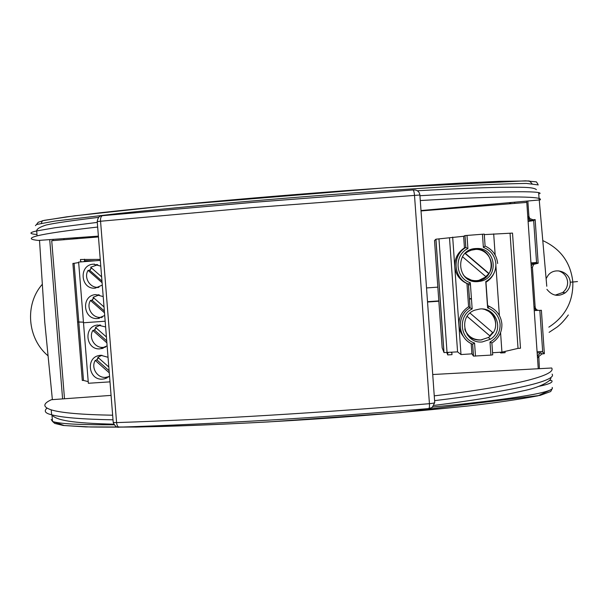 <?xml version="1.0" encoding="UTF-8"?>
<svg xmlns="http://www.w3.org/2000/svg" width="608" height="608" viewBox="0 0 608 608"><rect width="100%" height="100%" fill="white"/><g stroke="black" fill="none" stroke-linecap="round" stroke-linejoin="round"><path stroke-width="0.91" d="M555.248 295.123L562.651 292.547C566.116 289.78 567.773 286.208 567.606 281.846C566.952 276.389 563.988 272.741 558.714 270.894M546.113 278.639L548.097 275.348C554.732 266.524 569.84 271.86 570.22 282.211C570.479 286.254 568.837 289.788 565.288 292.798C558.357 297.076 552.239 295.929 546.926 289.355M549.51 390.42L537.943 395.831C518.138 399.555 494.836 402.937 468.023 405.984C410.795 412.026 351.591 416.906 290.419 420.614C245.442 423.305 202.608 425.25 161.933 426.466C136.116 427.097 112.336 427.272 90.584 426.998L64.288 425.547L54.112 421.967M552.155 387.448C555.074 390.807 533.338 394.873 510.72 398.111C486.826 401.409 460.674 404.396 432.25 407.064M114.106 424.794C87.263 424.863 61.203 424.376 52.584 421.488L54.705 423.404L63.141 425.456L85.72 426.907L136.162 427.052C177.445 426.117 221.479 424.414 268.265 421.937L400.832 412.566L540.14 395.39L550.681 391.537L552.003 389.12M51.938 415.074L52.569 421.481L51.186 419.459M538.855 386.338C549.039 384.233 553.333 382.318 551.737 380.585L549.594 380.456M41.283 223.326L42.332 220.75L66.424 216.881L99.94 212.8C149.576 207.282 210.528 201.59 272.924 196.384C337.296 191.041 399.57 186.633 459.732 183.16L499.229 181.336L529.264 180.948L531.916 183.434M52.379 399.638L44.779 322.324L39.52 240.35M538.597 192.63L546.774 286.262M539.387 368.676L538.817 356.402L542.154 353.864L544.365 353.727L541.386 310.27L539.167 310.422C536.879 310.346 535.542 309.198 535.146 306.987L532.418 267.391L533.657 264.366L538.156 263.234L535.154 219.587L532.935 219.762L529.804 218.5L528.907 216.342L527.85 201.005M49.712 239.62L62.601 398.901M431.057 209.654L431.186 210.117M509.033 203.84L511.282 202.487M72.504 237.986L77.953 238.594M421.496 210.9L421.762 210.49M63.977 239.719L63.886 238.602M537.7 310.24L536.841 310.3M537.077 351.789L541.971 351.47L542.716 352.169L539.843 310.376M570.22 282.211L572.835 282.021C573.344 301.431 565.341 316.472 548.842 327.157M577.486 281.55L572.835 282.021C570.714 262.671 560.713 248.862 542.822 240.608M35.439 225.659L36.556 224.481L54.712 221.099L118.195 213.522C168.583 208.308 223.546 203.27 283.092 198.398C342.98 193.519 400.877 189.422 456.775 186.124C483.687 184.65 506.905 183.745 526.422 183.426L538.278 184.916M538.156 263.234L536.575 262.77L533.672 220.598L535.154 219.587M544.365 353.727L542.716 352.169M53.132 240.593L53.033 239.377M526.688 202.418L526.596 201.111M514.649 202.183L514.733 203.384M537.16 352.974L540.793 352.739L537.35 355.779M430.57 209.699L430.608 210.163M423.654 210.725L423.624 210.322M527.866 217.983L528.588 219.26L531.696 220.514L528.056 220.795M534.052 307.815L535.557 309.776L537.875 310.369L534.242 310.62M533.672 220.598L528.101 221.434M530.959 262.93L536.552 262.512M530.989 263.348L534.622 263.074L532.365 264.032L531.179 266.152M434.728 402.542C434.568 402.982 432.797 403.362 429.43 403.682C429.575 406.615 429.332 408.249 428.701 408.584L432.311 407.444L434.728 402.542L419.885 195.001L252.472 207.632L97.219 221.548M552.102 374.125C557.323 380.585 512.954 391.233 434.591 400.642M434.249 395.861C513.228 386.437 556.875 375.28 551.676 368L432.729 374.52M421.002 210.55L540.162 199.903C544.616 195.951 499.989 195.822 420.28 200.549M36.982 234.506C29.009 233.844 28.91 232.651 36.693 230.934L37.096 235.881C28.918 238.032 29.374 239.544 38.471 240.426L98.382 236.124M111.074 395.39L51.406 399.714C42.735 403.674 42.674 407.048 51.224 409.853C61.074 412.885 81.548 414.671 112.655 415.211M113.02 419.824C82.126 419.254 61.666 417.567 51.619 414.755C45.205 413.334 43.67 411.122 47.006 408.112M113.194 422.028L113.225 422.431L116.584 422.606C209.79 419.452 323.532 412.657 429.43 403.682L414.481 195.062C414.177 191.923 413.668 190.22 412.938 189.947L415.408 190.008C418.03 190.661 419.528 192.326 419.885 195.001M37.096 235.881C46.649 233.48 66.834 230.531 97.66 227.05M252.814 202.388L412.862 189.962L252.761 202.38L102.456 215.688L252.738 202.388M98.64 217.368C72.337 220.506 54.857 223.052 46.208 224.99C39.771 227.073 36.602 229.056 36.693 230.934L54.842 227.78L97.288 222.391M419.938 195.715C499.054 191.102 544.335 190.6 539.737 193.724M98.45 236.945L51.726 240.707L64.501 398.764M538.247 368.737L526.794 202.411L421.025 210.938M471.458 298.9L469.437 299.045M438.839 301.218L427.538 302.024M426.535 287.949L437.836 287.128M468.441 284.909L470.463 284.764M427.515 301.705L438.816 300.899M469.414 298.726L471.436 298.581M463.63 236.276L435.944 239.202L434.515 240.525L442.16 347.837L444.015 352.564L457.581 351.872L460.993 354.555L471.914 353.841L473.495 356.106L490.914 355.11L490.002 342.03L491.88 342.958L492.913 342.296C499.153 337.729 502.14 331.611 501.874 323.942C500.984 315.818 496.797 309.989 489.318 306.447L487.608 307.853L485.769 281.626C492.693 277.567 496.06 271.578 495.87 263.644C494.958 255.77 490.793 250.336 483.368 247.342L485.093 246.027L484.257 234.095L464.96 235.592L465.804 247.502L464.444 247.897L463.63 236.276L464.96 235.592M467.286 334.81C470.873 338.504 475.266 340.237 480.457 340.016L482.114 339.819M490.094 336.087L493.012 332.796M495.68 324.687C495.771 318.896 493.468 314.26 488.771 310.779M479.925 308.993C496.432 307.032 504.64 330.98 490.299 339.272L482.235 341.939C463.927 344.014 457.482 316.046 474.909 310.126L479.925 308.993M471.489 280.79L478.549 280.828C497.139 277.772 494.296 248.186 475.456 248.87L472.264 249.151M475.676 248.535L477.12 248.49C496.44 247.783 499.35 278.122 480.29 281.261L477.994 281.58C456.585 283.944 454.138 249.394 475.676 248.535M465.211 330.714L467.309 333.906M482.608 309.016C493.415 310.513 499.396 324.087 493.118 332.888L470.014 313.082L492.662 332.508L489.759 335.783L490.2 336.186L488.482 337.455L480.92 339.94C472.978 339.956 467.59 336.315 464.732 329.027M472.006 249.835L466.07 252.442M465.462 277.286L471.261 280.09M462.445 256.675L486.05 276.815L478.853 280.356L476.756 280.645C471.223 280.888 466.693 278.92 463.174 274.725M485.792 276.602L488.969 273.494C495.923 263.773 487.859 248.961 475.851 249.386L470.288 250.352L465.082 253.331M484.295 234.612L512.514 233.092L520.494 348.232L518.031 348.392L510.051 233.282M492.564 352.746L501.934 352.131L518.031 348.392M490.914 355.11L492.708 354.829L491.88 342.965L492.913 342.296M495.163 255.056L493.688 233.882M452.679 237.128L454.761 266.555C454.51 258.598 457.74 252.381 464.444 247.897M460.993 354.555L454.761 266.555C455.635 274.459 459.701 280.128 466.959 283.556L468.38 284.05L470.052 307.8L468.593 306.736L466.959 283.556M449.517 238.1L457.581 351.872M495.9 265.635L499.381 315.514M500.574 332.629L501.934 352.131M472.606 344.219L474.567 343.056L475.486 356.113M471.914 353.841L471.192 343.558M463.41 336.505C460.75 333.207 459.253 329.46 458.918 325.265C458.668 317.33 461.89 311.159 468.593 306.736M451.113 352.298L451.904 353.096L452.01 354.646L447.754 354.928L447.64 353.377L448.309 352.48M505.028 351.416L505.119 352.686L500.741 352.974L500.688 352.214M494.236 272.68C492.488 276.716 489.736 279.908 485.967 282.241L487.601 305.528L490.116 306.804M466.99 235.395L467.909 248.52C453.636 255.352 455.255 278.122 470.318 282.75L472.165 308.932L470.052 307.808C455.871 315.62 457.497 338.443 472.621 344.234L473.45 356.083M470.318 282.75L468.396 284.042C453.234 278.32 451.607 255.436 465.804 247.502L465.804 247.502C451.66 255.436 453.287 278.32 468.396 284.042M467.909 248.52L465.819 247.502M487.601 305.528L489.318 306.447M447.29 352.549L447.64 353.377M451.904 353.096L451.508 352.268M487.859 310.924L484.371 309.267M446.781 352.579L447.754 354.928M500.019 352.26L500.741 352.974M492.662 332.508L493.118 332.888M490.2 336.186L467.111 316.38M489.759 335.783L467.119 316.365M465.287 253.293L488.969 273.494M465.021 253.392L488.528 273.44M107.122 345.846L100.198 348.832C85.804 350.421 83.083 326.488 97.493 325.037L105.617 326.944M109.539 376.147L104.599 378.799L102.615 379.111C88.646 380.631 85.363 357.626 99.248 355.467L100.708 355.27L108.034 357.284M106.97 377.188L108.323 377.12M105.784 346.902L103.284 347.381C94.856 348.316 88.358 337.752 92.849 330.456L94.521 330.106L96.132 327.917M106.423 336.999L95.464 327.332L100.609 325.029M109.06 376.565L105.67 377.355C97.25 378.26 90.752 367.696 95.243 360.422L96.9 359.921L98.435 357.823M108.809 367.004L97.858 357.314L101.931 355.254M78.668 262.55L74.085 263.325L78.797 321.966L83.448 322.172L77.596 322.004L82.285 380.38M100.32 260.391L78.63 262.086L83.494 322.772L105.161 321.222L83.494 322.772L88.35 383.268L109.995 381.862M74.085 263.325L72.892 263.439L77.596 322.027L78.797 321.966L83.494 380.433L88.221 381.619M83.494 380.433L82.293 380.441M99.628 324.938L98.359 325.637M95.912 327.727L94.278 330.152M103.497 347.366L104.948 347.419M101.012 355.254L99.887 356.014M98.2 357.61L96.611 360.004M106.886 342.851L92.849 330.456M109.273 372.841L95.243 360.422M106.727 340.883L94.521 330.106M109.106 370.72L96.9 359.921M102.281 285.091L95.312 288.139C80.423 289.788 78.455 264.776 93.434 264.184L100.776 266.137M104.705 315.491L97.774 318.501C82.946 320.15 80.834 295.283 95.752 294.606L103.2 296.567M98.975 287.25L98.443 287.295C90.022 288.245 83.554 277.712 88.046 270.378L89.741 270.34L91.512 267.968M101.627 276.86L90.66 267.224L97.759 264.746M102.418 317.14L100.89 317.361C92.454 318.326 85.948 307.762 90.448 300.436L92.127 300.246L93.822 297.966M104.029 306.949L93.062 297.297L99.302 294.865M100.236 259.396L80.461 259.479L80.583 261.007L81.411 261.873M84.482 259.168L84.603 260.688L83.919 261.676M95.198 260.794L84.603 260.688M96.991 264.472L95.555 264.928M91.344 267.824L89.581 270.347M96.543 287.265L98.017 287.607M98.298 294.675L96.923 295.268M93.632 297.798L91.93 300.268M100.016 317.384L101.506 317.589M102.098 282.728L88.046 270.378M104.492 312.808L90.448 300.436M101.962 281.086L89.741 270.34M104.348 311.007L92.127 300.246M42.34 284.27C24.487 304.266 27.284 338.671 48.078 355.84M535.382 308.066L535.473 309.723M528.633 219.306L528.413 216.668M535.146 306.987L533.991 306.964M531.24 267.056L532.418 267.391M537.419 356.736L538.642 357.8M528.907 216.342L527.805 217.064M540.793 352.739L542.154 353.864M534.622 263.074L535.937 263.401M532.935 219.762L531.696 220.514M119.252 427.143L119.062 427.15C211.44 424.164 323.927 417.506 428.701 408.584L428.534 408.561M119.062 427.15L119.062 427.15C117.739 426.877 116.911 425.364 116.584 422.606L100.533 220.909C100.426 217.892 101.065 216.144 102.456 215.688C101.802 216.395 98.762 214.206 97.212 221.358L113.225 422.431C114.927 426.208 116.865 427.781 119.062 427.15M412.984 189.954L413.942 189.939M490.002 342.03C496.918 338.033 500.278 332.082 500.095 324.178C499.183 316.32 495.018 310.878 487.608 307.853M443.946 352.526L435.883 239.218M472.165 308.932C457.9 315.651 459.519 338.352 474.567 343.056M483.368 247.342L482.448 234.194M438.968 238.921L447.047 352.564M485.1 246.027C492.579 249.531 496.766 255.36 497.663 263.507M565.288 292.798L562.651 292.547M549.108 332.348L557.11 327.051C560.751 324.292 564.49 320.264 568.336 314.967M36.564 224.474L38.213 222.277L44.209 220.354L74.769 215.787L169.837 205.565L386.566 187.72L525.563 180.834L536.378 181.868L537.852 184.057M532.365 264.032L533.657 264.366M537.487 355.254L538.817 356.402M529.804 218.5L528.588 219.26M434.15 405.399C472.302 400.619 501.668 395.823 522.249 391.012C541.28 387.349 552.543 380.008 550.605 377.781M113.757 424.186C71.508 423.092 56.43 420.356 51.619 414.755M51.627 414.755L51.224 409.853M536.4 189.658C533.262 186.778 520.228 187.211 500.787 187.317C479.94 187.69 452.139 188.845 417.369 190.775M490.299 339.272L488.414 337.501M480.29 281.261L478.549 280.828M477.12 248.49L475.456 248.87M444.015 352.564L435.944 239.202M470.052 307.808C455.916 315.628 457.55 338.451 472.659 344.242L473.495 356.106M470.098 307.83L468.418 284.035M465.842 247.509L465.006 235.585M103.314 348.164L101.521 348.658M107.076 377.864L104.599 378.799M94.597 264.153L94.02 264.153M99.408 318.265L98.42 318.44"/></g></svg>
